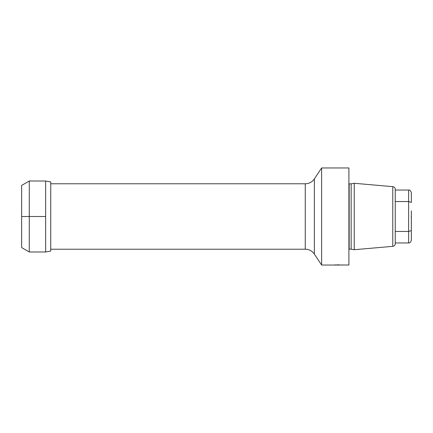 <?xml version="1.0" encoding="UTF-8"?>
<svg xmlns="http://www.w3.org/2000/svg" width="433" height="433" viewBox="0 0 433 433"><rect width="100%" height="100%" fill="white"/><g stroke="black" fill="none" stroke-linecap="round" stroke-linejoin="round"><path stroke-width="0.65" d="M29.282 181.01L29.282 251.99L21.65 247.584L21.65 185.416L29.282 181.01L45.649 181.021L50.753 181.92L50.753 251.08L45.649 251.979L45.649 181.021M29.282 251.99L45.649 251.979M50.753 249.224L305.265 249.224A10.906 10.906 0 0 1 314.353 254.095L321.627 265.045L321.627 167.955L348.901 167.955L348.901 265.045L341.523 264.974M50.753 183.776L305.265 183.776A10.906 10.906 0 0 0 314.353 178.905L321.627 167.955M321.627 265.045L342.357 265.045M339.504 264.872L336.944 264.855M336.04 264.882L335.191 264.926M334.833 264.947L334.541 264.969M334.514 264.969L333.627 265.045M348.901 183.798A1.093 1.093 0 0 0 349.171 183.83L351.152 183.83L351.152 249.17L354.243 249.717L354.243 183.283L392.769 186.655A2.728 2.728 0 0 1 395.259 189.373L395.259 243.627A2.728 2.728 0 0 1 392.769 246.345L354.243 249.717M348.901 249.202A1.093 1.093 0 0 1 349.171 249.17L351.152 249.17M351.152 183.83L354.243 183.283M411.35 210.86L411.35 240.223L411.35 222.14L411.35 230.589L408.622 231.46L408.622 190.049C409.753 189.768 410.663 190.677 411.35 192.777L411.35 202.411L408.622 201.54L395.259 201.54M395.259 242.951L408.622 242.951L408.622 231.46L395.259 231.46M411.253 216.5L411.258 217.61M45.649 216.5L21.65 216.5M305.265 249.224L305.265 183.776M314.353 254.095L314.353 178.905M349.171 183.83L349.171 249.17M392.769 186.655L392.769 246.345M408.622 190.049L395.259 190.049M408.622 242.951C409.753 243.232 410.663 242.323 411.35 240.223"/></g></svg>

